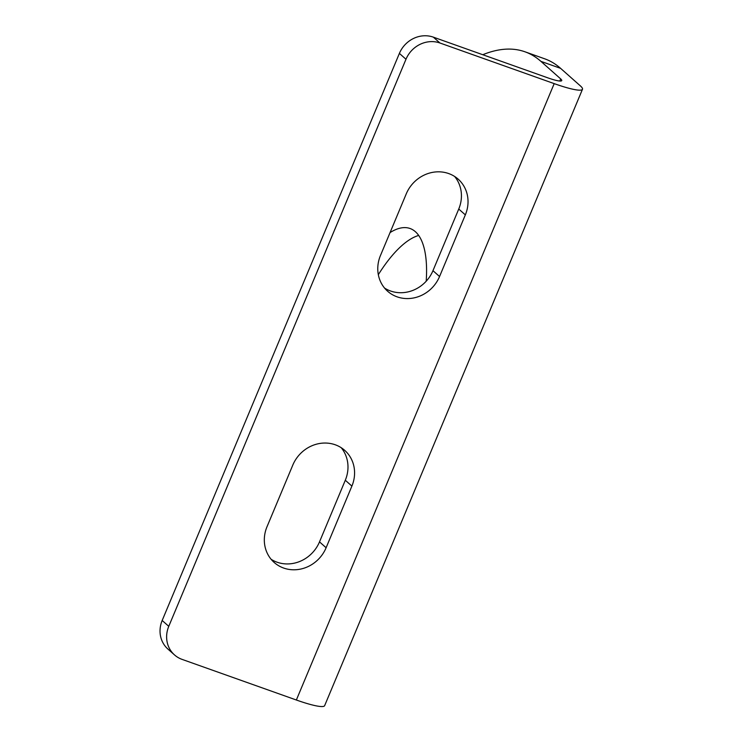 <?xml version="1.0" encoding="UTF-8"?>
<svg xmlns="http://www.w3.org/2000/svg" width="743" height="743" viewBox="0 0 743 743"><rect width="100%" height="100%" fill="white"/><g stroke="black" fill="none" stroke-linecap="round" stroke-linejoin="round"><path stroke-width="1.11" d="M482.774 54.722A337.238 124.016 109.6 0 1 524.948 51.787A337.238 124.016 109.6 0 1 540.904 61.353L560.696 78.916A22.485 3.074 -157.3 0 1 561.745 80.588A22.485 3.074 -157.3 0 1 547.6 77.774L433.345 37.15A26.98 24.816 131.6 0 0 399.39 53.403L162.178 620.479A26.98 24.816 131.6 0 0 167.909 649.057L174.503 654.917A26.98 24.816 131.6 0 0 182.1 659.394L296.355 700.008A44.961 6.148 22.7 0 0 324.645 705.655L582.484 89.262A44.961 6.148 -157.3 0 1 554.194 83.625L439.94 43.001L433.345 37.15M426.203 281.207A112.416 41.339 -70.4 0 0 415.374 231.686A112.416 41.339 -70.4 0 0 410.052 228.5A112.416 41.339 -70.4 0 0 390.066 232.578M540.904 61.353L560.603 68.356L580.404 85.919A44.961 6.148 -157.3 0 1 582.484 89.262M560.603 68.356A337.238 124.016 -70.4 0 0 544.647 58.79L524.948 51.787M418.68 235.447A112.416 41.339 -70.4 0 0 378.326 274.659M341.204 447.695A33.723 31.02 -48.4 0 1 345.3 480.247L319.509 541.879A33.723 31.02 -48.4 0 1 271.102 559.275M454.651 176.49A33.723 31.02 -48.4 0 1 458.747 209.034L432.965 270.675A33.723 31.02 -48.4 0 1 384.558 288.061M399.39 53.403L405.984 59.254A26.98 24.816 -48.4 0 1 439.94 43.001M267.248 526.165L292.566 465.657A33.723 31.02 -48.4 0 1 344.724 450.369A33.723 31.02 -48.4 0 1 351.894 486.098L326.112 547.74A33.723 31.02 -48.4 0 1 274.176 562.46A33.723 31.02 -48.4 0 1 267.248 526.165M439.559 276.526A33.723 31.02 -48.4 0 1 387.623 291.247A33.723 31.02 -48.4 0 1 380.704 254.951L406.012 194.443A33.723 31.02 -48.4 0 1 458.18 179.156A33.723 31.02 -48.4 0 1 465.341 214.885L439.559 276.526L432.965 270.675M405.984 59.254L168.772 626.33A26.98 24.816 131.6 0 0 174.503 654.917M560.696 78.916L559.823 81.024M296.355 700.008L554.194 83.625M168.772 626.33L162.178 620.479M319.509 541.879L326.112 547.74M351.894 486.098L345.3 480.247M458.747 209.034L465.341 214.885"/></g></svg>
